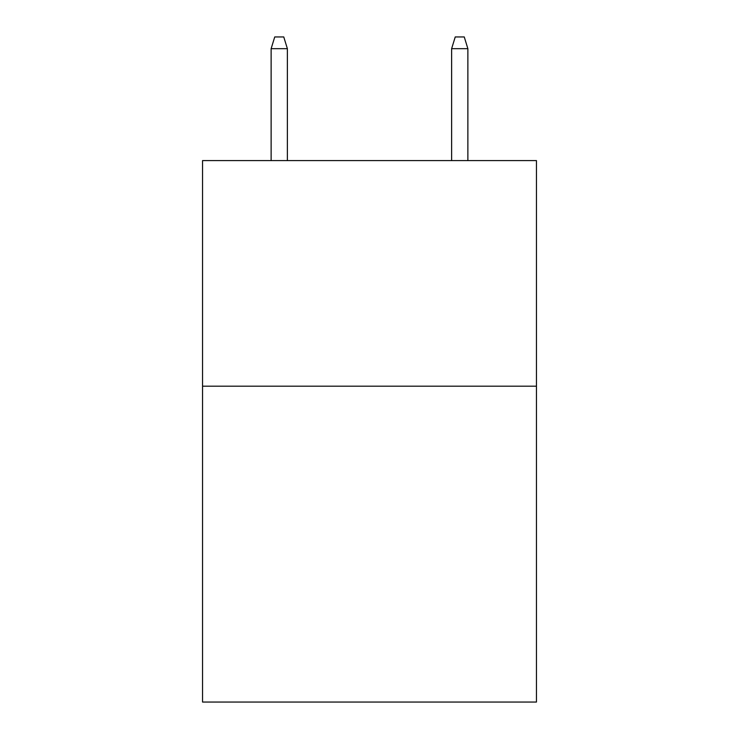 <?xml version="1.0" encoding="UTF-8"?>
<svg xmlns="http://www.w3.org/2000/svg" width="739" height="739" viewBox="0 0 739 739"><rect width="100%" height="100%" fill="white"/><g stroke="black" fill="none" stroke-linecap="round" stroke-linejoin="round"><path stroke-width="1.11" d="M536.449 386.192L536.449 702.05L202.551 702.05L202.551 160.585L536.449 160.585L536.449 386.192L202.551 386.192M287.379 160.585L287.379 48.682L271.13 48.682L271.13 160.585M271.13 48.682L274.742 36.95L283.767 36.95L287.379 48.682M451.621 48.682L455.233 36.95L464.258 36.95L467.87 48.682L451.621 48.682L451.621 160.585M467.87 48.682L467.87 160.585"/></g></svg>
